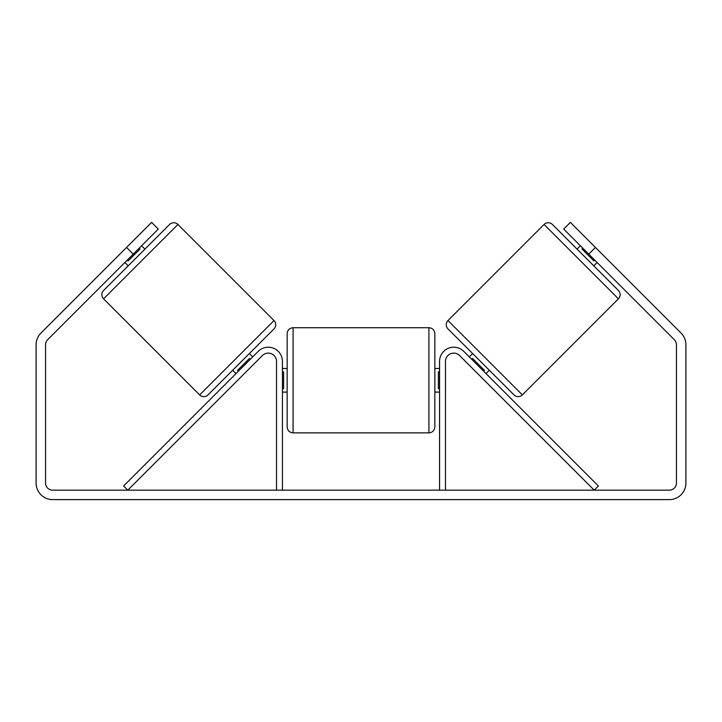 <?xml version="1.0" encoding="UTF-8"?>
<svg xmlns="http://www.w3.org/2000/svg" width="722" height="722" viewBox="0 0 722 722"><rect width="100%" height="100%" fill="white"/><g stroke="black" fill="none" stroke-linecap="round" stroke-linejoin="round"><path stroke-width="1.08" d="M276.526 490.166L276.526 361.388A8.267 8.267 0 0 0 262.411 355.54L127.785 490.166L123.606 485.987L258.232 351.361A14.178 14.178 0 0 1 282.437 361.388L282.437 490.166M445.474 490.166L445.474 361.388A8.267 8.267 0 0 1 459.589 355.54L594.215 490.166L598.394 485.987L463.768 351.361A14.178 14.178 0 0 0 439.563 361.388L439.563 490.166M544.063 224.47A5.911 5.911 0 0 1 552.42 224.47L618.42 290.47A5.911 5.911 0 0 1 618.42 298.827L522.349 394.898A5.911 5.911 0 0 1 513.992 394.898L447.992 328.898A5.911 5.911 0 0 1 447.992 320.55L544.063 224.47L618.42 298.827M577.068 249.117L580.407 245.778M593.773 265.822L597.112 262.483M582.798 248.16L581.959 249L593.89 260.931L594.729 260.1M469.3 356.885L472.639 353.545M486.005 373.599L489.345 370.251M471.683 359.276L472.522 358.437L484.453 370.368L483.614 371.207M133.236 254.135L126.558 247.447L151.62 222.385L158.298 229.073L47.625 339.746A7.085 7.085 0 0 0 45.549 344.755L45.549 483.072A7.085 7.085 0 0 0 52.643 490.166L669.357 490.166A7.085 7.085 0 0 0 676.451 483.072L676.451 344.755A7.085 7.085 0 0 0 674.375 339.746L563.702 229.073L570.38 222.385L595.442 247.447L588.764 254.135M126.558 247.447L40.946 333.059A16.543 16.543 0 0 0 36.1 344.755L36.1 483.072A16.543 16.543 0 0 0 52.643 499.615L669.357 499.615A16.543 16.543 0 0 0 685.9 483.072L685.9 344.755A16.543 16.543 0 0 0 681.054 333.059L595.442 247.447M177.937 224.47A5.911 5.911 0 0 0 169.58 224.47L103.58 290.47A5.911 5.911 0 0 0 103.58 298.827L199.651 394.898A5.911 5.911 0 0 0 208.008 394.898L274.008 328.898A5.911 5.911 0 0 0 274.008 320.55L177.937 224.47L103.58 298.827M144.932 249.117L141.593 245.778M139.202 248.16L140.041 249L128.11 260.931L127.271 260.1M128.227 265.822L124.888 262.483M252.7 356.885L249.361 353.545M235.995 373.599L232.655 370.251M250.317 359.276L249.478 358.437L237.547 370.368L238.386 371.207M287.157 380.286L287.157 333.618C287.509 330.035 289.477 328.059 293.069 327.716L293.069 432.866C289.477 432.514 287.509 430.547 287.157 426.955L287.157 380.286M428.931 327.716C432.523 328.059 434.491 330.035 434.843 333.618L434.843 426.955C434.491 430.547 432.523 432.514 428.931 432.866L428.931 327.716L293.069 327.716M439.563 388.725L438.389 388.725L438.389 371.848L439.563 371.848M282.437 371.848L283.611 371.848L283.611 388.725L282.437 388.725M522.349 394.898L447.992 320.55M199.651 394.898L274.008 320.55M434.843 368.473L439.563 368.473M439.563 392.1L434.843 392.1M428.931 432.866L293.069 432.866M287.157 368.473L282.437 368.473M287.157 392.1L282.437 392.1"/></g></svg>
